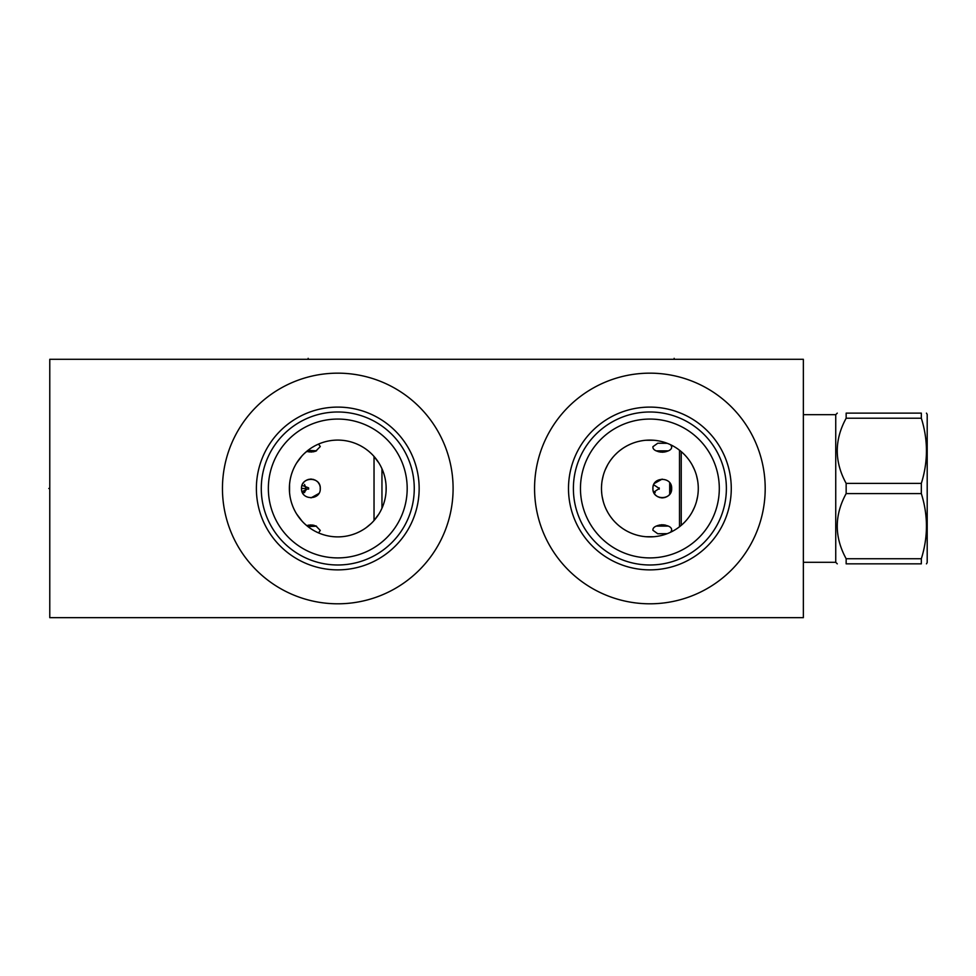 <?xml version="1.0" encoding="UTF-8"?>
<svg xmlns="http://www.w3.org/2000/svg" width="976" height="976" viewBox="0 0 976 976"><rect width="100%" height="100%" fill="white"/><g stroke="black" fill="none" stroke-linecap="round" stroke-linejoin="round"><path stroke-width="1.46" d="M49.776 359.302L49.776 617.674L803.358 617.674L803.358 359.302L49.776 359.302M534.567 488.488A115.314 115.314 0 0 1 649.882 373.161A115.314 115.314 0 0 1 765.196 488.488A115.314 115.314 0 0 1 649.882 603.802A115.314 115.314 0 0 1 534.567 488.488M222.455 488.488A115.314 115.314 0 0 1 337.769 373.161A115.314 115.314 0 0 1 453.096 488.488A115.314 115.314 0 0 1 337.769 603.802A115.314 115.314 0 0 1 222.455 488.488M568.496 488.488A81.386 81.386 0 0 1 649.882 407.102A81.386 81.386 0 0 1 731.268 488.488A81.386 81.386 0 0 1 649.882 569.874A81.386 81.386 0 0 1 568.496 488.488M573.388 488.488A76.494 76.494 0 0 1 649.882 411.994A76.494 76.494 0 0 1 726.376 488.488A76.494 76.494 0 0 1 649.882 564.982A76.494 76.494 0 0 1 573.388 488.488M580.464 488.488A69.418 69.418 0 0 0 649.882 557.906A69.418 69.418 0 0 0 719.3 488.488A69.418 69.418 0 0 0 649.882 419.07A69.418 69.418 0 0 0 580.464 488.488M698.279 488.488A48.397 48.397 0 0 1 649.882 536.885A48.397 48.397 0 0 1 601.484 488.488A48.397 48.397 0 0 1 649.882 440.091A48.397 48.397 0 0 1 698.279 488.488M698.218 491.111L697.999 493.746M697.633 496.381L696.461 501.64M694.656 506.886L692.143 512.083M690.605 514.645L689.776 515.901M688.885 517.158L686.958 519.61M684.835 521.977L682.529 524.222M680.052 526.332L677.442 528.272M674.758 530.005L672.879 531.078M672.037 531.517L669.316 532.811M668.401 533.201L666.645 533.896M661.557 535.458L659.129 535.995M654.445 536.678L652.151 536.837M647.613 536.837L645.319 536.678M640.634 535.995L638.206 535.458M633.119 533.896L631.387 533.213M630.447 532.811L627.727 531.517M626.86 531.066L625.006 530.005M622.322 528.272L619.711 526.332M617.247 524.222L614.929 521.977M612.806 519.61L610.891 517.158M607.621 512.083L606.279 509.496M606.108 509.143L605.108 506.886M603.302 501.64L602.131 496.381M601.765 493.746L601.558 491.111M601.558 485.865L601.765 483.23M602.131 480.595L603.302 475.324M605.108 470.09L607.621 464.893M609.158 462.331L609.927 461.172M610.891 459.818L612.806 457.366M614.929 454.999L617.247 452.754M619.711 450.631L622.322 448.704M625.006 446.971L627.056 445.812M627.727 445.459L630.447 444.153M631.216 443.824L633.119 443.08M638.206 441.518L640.634 440.981M645.319 440.298L647.613 440.139M652.151 440.139L654.445 440.298M659.129 440.981L661.557 441.518M666.645 443.08L668.536 443.824M669.316 444.153L672.037 445.459M672.732 445.812L674.758 446.971M677.442 448.704L680.052 450.631M682.529 452.754L684.835 454.999M686.958 457.366L688.885 459.818M689.825 461.148L690.605 462.331M692.143 464.881L694.656 470.09M696.461 475.324L697.633 480.595M697.999 483.23L698.218 485.865M289.433 491.05L289.433 485.926M289.64 483.376L289.982 480.826M290.458 478.277L291.08 475.727M291.861 473.177L292.788 470.615M293.886 468.065L295.167 465.528M296.619 463.014L302.133 455.731M304.378 453.45L309.416 449.265M312.088 447.459L314.797 445.886M315.956 445.288L318.762 443.982M320.165 443.397L322.751 442.47M333.816 440.249L335.805 440.127M339.733 440.127L341.722 440.249M352.787 442.47L355.374 443.397M356.801 443.982L359.595 445.288M360.742 445.886L363.45 447.459M366.122 449.265L368.538 451.119M368.721 451.266L371.161 453.45M373.405 455.731L378.932 463.014M380.384 465.528L381.653 468.065M382.751 470.615L383.69 473.177M384.459 475.727L385.081 478.277M385.557 480.826L385.898 483.376M386.106 485.926L386.106 491.05M385.898 493.6L385.557 496.15M385.081 498.699L384.459 501.249M383.69 503.799L382.751 506.361M381.653 508.911L380.384 511.448M378.932 513.962L373.405 521.245M371.161 523.526L366.134 527.711M363.462 529.504L360.754 531.078M359.607 531.688L356.777 533.006M355.386 533.567L352.8 534.494M341.734 536.727L339.733 536.849M335.805 536.849L333.816 536.727M322.739 534.494L320.152 533.567M318.737 532.994L315.931 531.676M314.784 531.078L312.076 529.504M309.416 527.711L307.05 525.881M306.818 525.698L304.378 523.526M302.133 521.245L296.606 513.949M295.167 511.448L293.886 508.911M292.788 506.361L291.861 503.799M291.08 501.249L290.458 498.699M289.982 496.15L289.64 493.6M289.372 488.488A48.397 48.397 0 0 1 337.769 440.091A48.397 48.397 0 0 1 386.167 488.488A48.397 48.397 0 0 1 337.769 536.885A48.397 48.397 0 0 1 289.372 488.488M268.351 488.488A69.418 69.418 0 0 1 337.769 419.07A69.418 69.418 0 0 1 407.187 488.488A69.418 69.418 0 0 1 337.769 557.906A69.418 69.418 0 0 1 268.351 488.488M261.275 488.488A76.494 76.494 0 0 0 337.769 564.982A76.494 76.494 0 0 0 414.263 488.488A76.494 76.494 0 0 0 337.769 411.994A76.494 76.494 0 0 0 261.275 488.488M256.383 488.488A81.386 81.386 0 0 1 337.769 407.102A81.386 81.386 0 0 1 419.155 488.488A81.386 81.386 0 0 1 337.769 569.874A81.386 81.386 0 0 1 256.383 488.488M653.822 492.282L655.225 492.526M659.203 489.183L659.215 487.866M308.587 489.183L308.648 488.488L302.048 491.599L302.645 492.014M303.219 492.282L304.61 492.526M302.048 485.365L308.611 487.866M669.695 482.717L669.695 494.259M653.664 484.755L659.264 488.488L653.664 492.221M656.433 450.875L668.133 450.875M671.61 487.451L671.61 489.525M671.439 490.574L671.146 491.575M670.244 493.453L669.634 494.332M668.926 495.125L668.133 495.832M667.267 496.442L666.34 496.955M665.364 497.357L664.363 497.638M663.326 497.821L662.387 497.87M662.216 497.87L661.24 497.821M660.215 497.638L659.203 497.357M658.227 496.955L657.299 496.442M656.445 495.832L655.652 495.125M654.933 494.332L654.31 493.441M653.42 491.575L653.127 490.574M652.956 489.525L652.956 487.451M653.139 486.377L653.298 485.767M654.347 483.462L662.155 479.106M669.646 482.656L670.207 483.449M671.268 485.767L671.439 486.39M668.133 526.101L656.433 526.101M307.94 450.375L316.505 450.814M320.226 487.439L320.226 489.525M318.81 493.539L311.027 497.87M303.548 494.332L303.048 493.636M301.572 489.525L301.572 487.439M301.743 486.402L302.035 485.401M302.938 483.523L303.548 482.644M304.268 481.851L305.061 481.144M305.915 480.534L306.842 480.021M307.818 479.619L308.831 479.326M309.856 479.155L310.795 479.094M310.966 479.094L311.942 479.155M312.979 479.326L313.979 479.619M314.955 480.021L315.882 480.534M316.749 481.144L317.542 481.851M318.249 482.644L318.871 483.535M319.03 483.791L319.347 484.401M319.762 485.389L320.055 486.402M316.505 526.162L307.94 526.601M307.611 451.62L309.856 451.986M310.905 452.022L311.942 451.986M313.028 451.864L313.784 451.717M314.638 451.51L316.383 450.863M314.199 525.344L311.942 524.99M310.905 524.954L309.856 524.99M308.782 525.112L308.087 525.234M307.172 525.466L315.821 525.869L320.287 530.444L318.542 532.908M318.542 444.068L320.287 446.532L315.821 451.107L306.708 451.363M304.549 484.474L306.074 488.488L301.511 488.488C300.937 476.373 320.86 476.373 320.287 488.488C320.86 500.603 300.937 500.603 301.511 488.488L306.074 488.488L304.61 492.429M381.958 468.724L381.958 508.252M653.957 536.715L645.807 536.715M645.807 440.261L653.957 440.261M657.751 451.437L658.532 451.693M658.995 451.815L661.24 452.169M662.289 452.217L663.326 452.169M664.412 452.047L665.12 451.912M666.01 451.693L667.767 451.058M665.583 525.161L663.326 524.795M662.289 524.759L661.24 524.795M660.154 524.929L659.471 525.051M658.544 525.283L657.165 525.759M679.503 450.217L679.503 526.759M681.236 451.607L681.236 525.369M803.358 414.678L835.737 414.678L835.737 562.298L837.286 563.847M846.155 563.847L846.155 558.748L921.332 558.748L921.332 563.847C928.139 563.847 928.139 563.847 921.332 563.847C928.139 563.847 928.139 563.847 921.332 563.847L846.155 563.847C834.285 563.847 834.285 563.847 846.155 563.847M846.155 418.228L921.332 418.228L921.332 413.129C928.139 413.129 928.139 413.129 921.332 413.129C928.139 413.129 928.139 413.129 921.332 413.129L846.155 413.129C834.285 413.129 834.285 413.129 846.155 413.129L846.155 418.228C834.285 439.944 834.285 461.66 846.155 483.388L846.155 493.588C834.285 515.304 834.285 537.032 846.155 558.748M846.155 493.588L921.332 493.588C928.139 515.304 928.139 537.032 921.332 558.748M846.155 483.388L921.332 483.388L921.332 493.588M921.332 418.228C928.139 439.944 928.139 461.66 921.332 483.388M926.456 413.129L927.2 414.422L927.2 562.554L926.456 563.847M670.695 444.788L671.671 446.715C672.244 453.645 652.322 453.645 652.895 446.715L657.751 443.226L667.255 443.311M652.895 488.488C652.322 476.373 672.244 476.373 671.671 488.488C672.244 500.603 652.322 500.603 652.895 488.488M667.255 533.665L657.751 533.75L652.895 530.249C652.322 523.331 672.244 523.331 671.671 530.249L670.695 532.188M305.683 490.635L305.878 490.025M306.037 489.232L305.988 487.488M674.172 359.302L674.172 358.326M308.148 359.302L308.148 358.326M49.776 488.488L48.8 488.488L49.776 488.488M671.073 491.794L671.073 485.182M289.543 484.413L289.543 492.563M374.028 456.426L374.028 520.55M803.358 562.298L835.737 562.298M835.737 414.678L837.286 413.129"/></g></svg>
